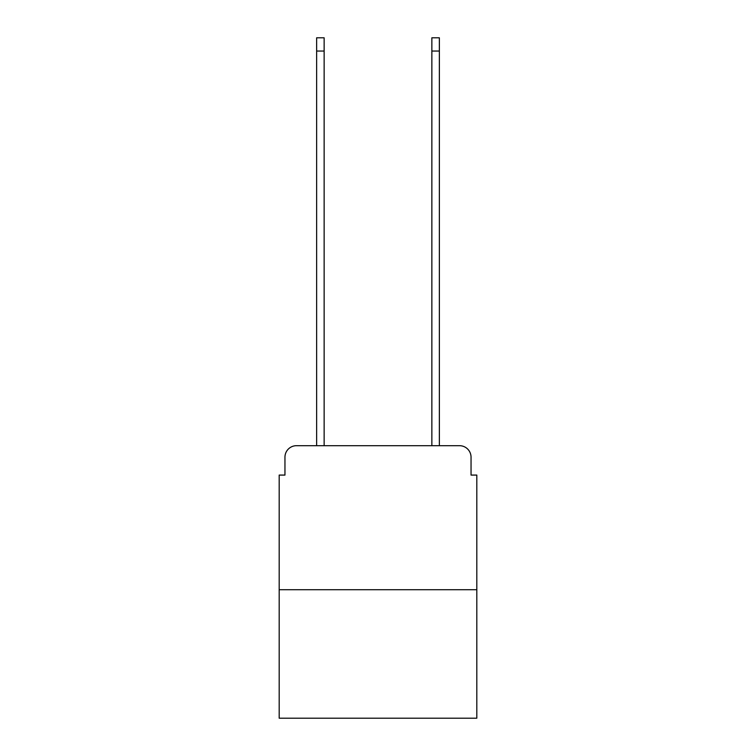 <?xml version="1.0" encoding="UTF-8"?>
<svg xmlns="http://www.w3.org/2000/svg" width="756" height="756" viewBox="0 0 756 756"><rect width="100%" height="100%" fill="white"/><g stroke="black" fill="none" stroke-linecap="round" stroke-linejoin="round"><path stroke-width="1.13" d="M284.955 457.219L284.955 475.08L284.955 457.219A11.52 11.52 0 0 1 296.475 445.69L316.641 445.69L316.641 37.8L324.135 37.8L324.135 445.69L333.065 445.69M476.809 589.727L279.191 589.727L279.191 718.2L476.809 718.2L476.809 475.08L471.045 475.08L471.045 457.219A11.52 11.52 0 0 0 459.525 445.69L296.475 445.69M279.191 589.727L279.191 475.08L284.955 475.08M422.935 445.69L431.865 445.69L431.865 37.8L439.359 37.8L439.359 445.69L459.525 445.69M471.045 475.08L471.045 457.219M316.641 51.049L324.135 51.049M439.359 51.049L431.865 51.049"/></g></svg>
